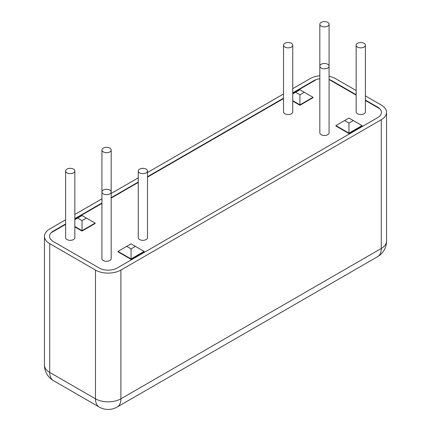 <?xml version="1.0" encoding="UTF-8"?>
<svg xmlns="http://www.w3.org/2000/svg" width="431" height="431" viewBox="0 0 431 431"><rect width="100%" height="100%" fill="white"/><g stroke="black" fill="none" stroke-linecap="round" stroke-linejoin="round"><path stroke-width="0.65" d="M315.557 80.101L292.757 93.263M283.512 98.597L147.488 177.13M138.243 182.469L111.171 198.098M101.926 203.437L74.854 219.067M65.609 224.406L51.526 232.535M103.278 193.848A4.622 2.667 0 0 0 108.316 194.429A4.622 2.667 0 0 0 111.171 191.962A4.622 2.667 0 0 0 106.549 189.295A4.622 2.667 0 0 0 101.926 191.962A4.622 2.667 0 0 0 103.278 193.848M111.171 150.026L111.171 258.638A4.622 2.667 180 0 1 108.316 261.105A4.622 2.667 180 0 1 103.278 260.529A4.622 2.667 180 0 1 101.926 258.638L101.926 150.026A4.622 2.667 0 0 0 103.278 151.911A4.622 2.667 0 0 0 108.316 152.493A4.622 2.667 0 0 0 111.171 150.026A4.622 2.667 0 0 0 106.549 147.359A4.622 2.667 0 0 0 101.926 150.026M284.869 47.076A4.622 2.667 0 0 0 289.907 47.652A4.622 2.667 0 0 0 292.757 45.185A4.622 2.667 0 0 0 288.134 42.518A4.622 2.667 0 0 0 283.512 45.185A4.622 2.667 0 0 0 284.869 47.076M292.757 45.185L292.757 111.866A4.622 2.667 180 0 1 289.907 114.334A4.622 2.667 180 0 1 284.869 113.752A4.622 2.667 180 0 1 283.512 111.866L283.512 45.185M357.504 47.076A4.622 2.667 0 0 0 362.541 47.652A4.622 2.667 0 0 0 365.391 45.185A4.622 2.667 0 0 0 360.769 42.518A4.622 2.667 0 0 0 356.146 45.185A4.622 2.667 0 0 0 357.504 47.076M365.391 45.185L365.391 111.866A4.622 2.667 180 0 1 362.541 114.334A4.622 2.667 180 0 1 357.504 113.752A4.622 2.667 180 0 1 356.146 111.866L356.146 45.185M321.187 68.044A4.622 2.667 0 0 0 326.224 68.621A4.622 2.667 0 0 0 329.074 66.153A4.622 2.667 0 0 0 324.451 63.486A4.622 2.667 0 0 0 319.829 66.153A4.622 2.667 0 0 0 321.187 68.044M329.074 66.153L329.074 132.834A4.622 2.667 180 0 1 326.224 135.296A4.622 2.667 180 0 1 321.187 134.72A4.622 2.667 180 0 1 319.829 132.834L319.829 24.217A4.622 2.667 0 0 0 321.187 26.108A4.622 2.667 0 0 0 326.224 26.684A4.622 2.667 0 0 0 329.074 24.217A4.622 2.667 0 0 0 324.451 21.55A4.622 2.667 0 0 0 319.829 24.217M66.961 172.879A4.622 2.667 0 0 0 71.999 173.461A4.622 2.667 0 0 0 74.854 170.994A4.622 2.667 0 0 0 70.231 168.327A4.622 2.667 0 0 0 65.609 170.994A4.622 2.667 0 0 0 66.961 172.879M74.854 170.994L74.854 237.675A4.622 2.667 180 0 1 71.999 240.137A4.622 2.667 180 0 1 66.961 239.561A4.622 2.667 180 0 1 65.609 237.675L65.609 170.994M139.596 172.879A4.622 2.667 0 0 0 144.633 173.461A4.622 2.667 0 0 0 147.488 170.994A4.622 2.667 0 0 0 142.866 168.327A4.622 2.667 0 0 0 138.243 170.994A4.622 2.667 0 0 0 139.596 172.879M147.488 170.994L147.488 237.675A4.622 2.667 180 0 1 144.633 240.137A4.622 2.667 180 0 1 139.596 239.561A4.622 2.667 180 0 1 138.243 237.675L138.243 170.994M126.703 246.376L131.062 243.86L144.137 251.408L131.062 258.956L131.062 248.892L126.703 246.376L117.986 251.408L131.062 258.956L131.062 259.376L117.986 251.828L117.986 251.408M135.42 246.376L131.062 248.892M131.062 259.376L144.137 251.828L144.137 251.408M77.672 218.07L82.03 215.554L86.389 218.07L82.03 220.586L77.672 218.07L74.854 219.697M74.854 226.501L82.03 230.65L95.106 223.102L86.389 218.07M82.03 220.586L82.03 231.07L74.854 226.921M95.106 223.102L95.106 223.517L82.03 231.07M295.58 92.261L299.938 89.745L313.014 97.293L299.938 104.841L299.938 94.777L295.58 92.261L292.757 93.888M304.297 92.261L299.938 94.777M292.757 100.698L299.938 104.841L299.938 105.261L292.757 101.113M299.938 105.261L313.014 97.713L313.014 97.293M353.328 120.567L348.97 123.083L348.97 133.147L362.04 125.599L353.328 120.567L348.97 118.051L335.894 125.599L348.97 133.147L348.97 133.567L335.894 126.019L335.894 125.599M348.97 123.083L344.611 120.567M348.97 133.567L362.04 126.019L362.04 125.599M379.474 108.617L365.391 100.488M356.146 95.149L330.081 80.101M365.391 95.871L381.29 105.051A17.978 10.376 180 0 1 386.553 112.389A17.978 10.376 180 0 1 381.29 119.726L381.29 248.471A17.978 10.376 60 0 1 377.567 256.704A17.978 17.978 0 0 0 386.553 241.134A17.978 10.376 180 0 1 381.29 248.471L120.89 398.815A17.978 10.376 180 0 1 95.472 398.815A17.978 10.376 120 0 0 99.195 407.042A17.978 17.978 0 0 0 117.167 407.042A17.978 10.376 -120 0 0 120.89 398.815L120.89 270.07A17.978 10.376 180 0 1 95.472 270.07L95.472 398.815L49.71 372.395A17.978 10.376 180 0 1 44.447 365.052A17.978 17.978 0 0 0 53.433 380.621A17.978 10.376 -60 0 1 49.71 372.395L49.71 243.65A17.978 10.376 180 0 1 44.447 236.312A17.978 10.376 180 0 1 49.71 228.969L65.609 219.794M292.757 88.646L310.11 78.631A17.978 10.376 180 0 1 319.829 75.737M329.074 76.239A17.978 10.376 180 0 1 335.528 78.631L356.146 90.537M283.512 93.985L147.488 172.519M138.243 177.858L111.171 193.487M101.926 198.826L74.854 214.455M49.71 243.65L95.472 270.07M120.89 270.07L381.29 119.726M365.391 100.067L377.658 107.147A12.838 7.413 0 0 1 381.419 112.389A12.838 7.413 0 0 1 377.658 117.631L117.259 267.969A12.838 7.413 0 0 1 99.103 267.969L53.342 241.554A12.838 7.413 0 0 1 49.581 236.312A12.838 7.413 0 0 1 53.342 231.07L65.609 223.985M74.854 218.646L101.926 203.017M111.171 197.684L138.243 182.049M147.488 176.715L283.512 98.182M292.757 92.843L313.741 80.726L313.741 81.147M331.897 81.147L331.897 80.726A12.838 7.413 0 0 0 329.074 79.498M319.829 78.76A12.838 7.413 0 0 0 313.741 80.726M331.897 80.726L356.146 94.728M53.342 231.485L53.342 231.07M377.658 107.147L377.658 107.567M329.074 90.898L329.074 24.217M377.567 256.704L117.167 407.042M386.553 112.389L386.553 241.134M99.195 407.042L53.433 380.621M44.447 236.312L44.447 365.052"/></g></svg>
